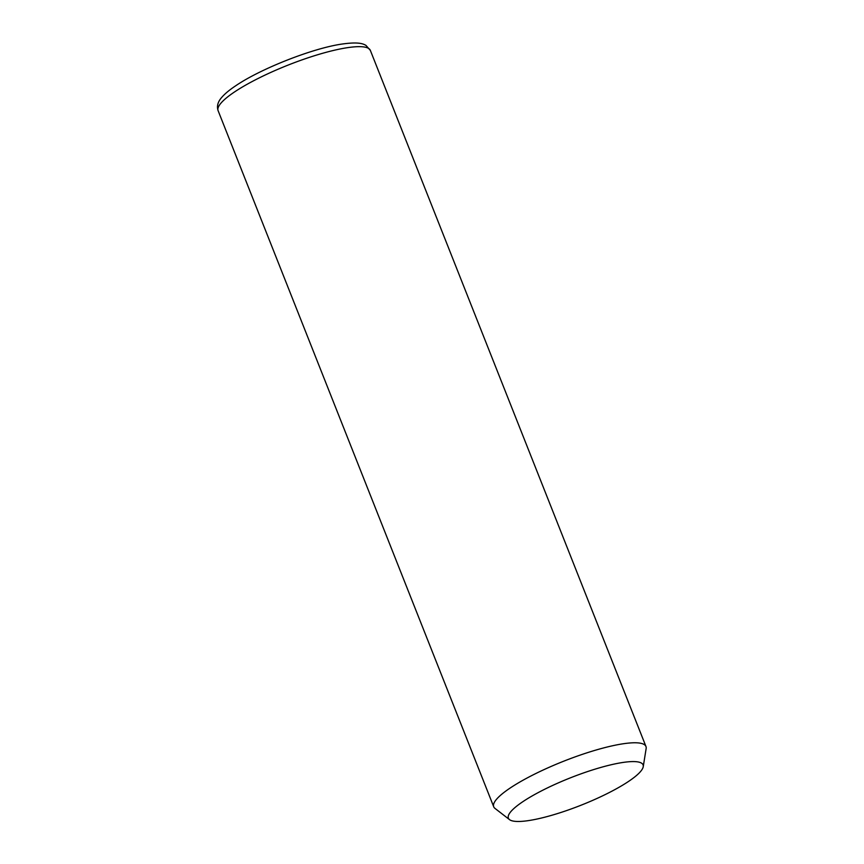 <?xml version="1.0" encoding="UTF-8"?>
<svg xmlns="http://www.w3.org/2000/svg" width="864" height="864" viewBox="0 0 864 864"><rect width="100%" height="100%" fill="white"/><g stroke="black" fill="none" stroke-linecap="round" stroke-linejoin="round"><path stroke-width="1.3" d="M509.522 819.634L494.986 808.402A81.875 16.6 -21.6 0 1 493.711 806.771A81.875 16.6 -21.6 0 1 510.03 788.119A81.875 16.6 -21.6 0 1 592.078 751.216A81.875 16.6 -21.6 0 1 645.959 746.496A81.875 16.6 -21.6 0 1 646.142 748.559L643.237 766.692A72.425 14.688 -21.6 0 1 628.636 781.369A72.425 14.688 -21.6 0 1 559.958 812.786A72.425 14.688 -21.6 0 1 509.522 819.634A72.425 14.688 -21.6 0 1 522.828 801.695A72.425 14.688 -21.6 0 1 599.238 767.902A72.425 14.688 -21.6 0 1 643.237 766.692M493.711 806.771L218.106 110.668A81.875 16.6 -21.6 0 1 234.425 92.016A81.875 16.6 -21.6 0 1 316.472 55.102A81.875 16.6 -21.6 0 1 370.343 50.382L645.959 746.496M218.106 110.668C216.626 106.186 217.847 101.758 221.746 97.384C224.91 93.722 229.5 89.899 235.516 85.903C260.14 69.023 311.116 48.838 340.643 44.258C356.486 41.882 362.416 43.189 365.99 45.425L370.343 50.382"/></g></svg>
